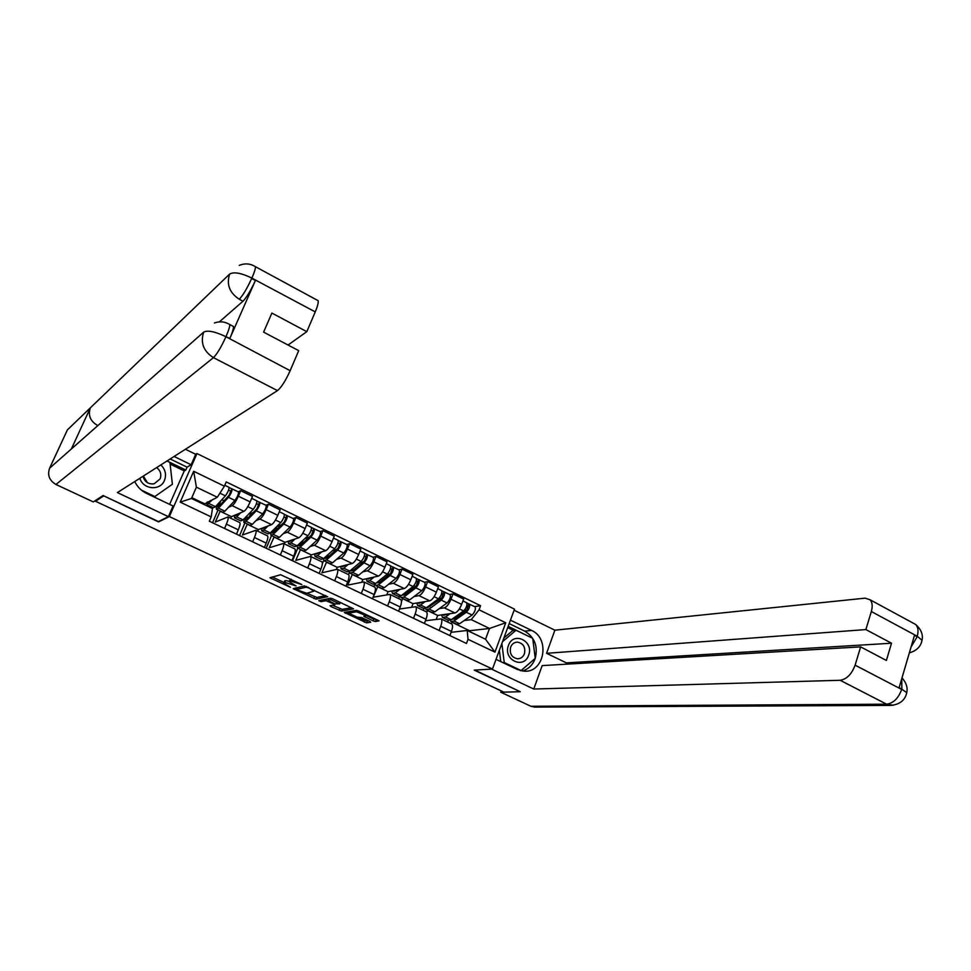 <?xml version="1.0" encoding="UTF-8"?>
<svg xmlns="http://www.w3.org/2000/svg" width="971" height="971" viewBox="0 0 971 971"><rect width="100%" height="100%" fill="white"/><g stroke="black" fill="none" stroke-linecap="round" stroke-linejoin="round"><path stroke-width="1.46" d="M301.811 584.566L280.631 574.735L269.938 577.757L290.438 587.297L283.69 583.11L284.855 582.369L296.058 585.95L289.273 581.726L290.463 580.961L301.811 584.566M373.119 620.882L375.437 621.537L379.091 620.845L358.663 611.026L356.333 610.358L344.341 612.434L366.589 622.848L370.728 622.241L369.793 621.379L361.625 617.544L357.304 617.216L348.638 613.15L356.551 611.803L365.63 615.468L363.846 616.318L373.119 620.882L373.811 619.122L376.979 619.644M103.606 495.793L158.54 521.913L169.367 516.572L492.467 669.055L474.224 670.124L520.238 691.728L503.888 692.141L95.522 501.267L96.044 500.126M103.484 496.06L95.522 501.267M327.591 596.837L304.372 585.914L293.242 588.681L316.121 599.204L327.676 596.631M332.835 598.864L353.553 608.829L341.513 611.099L331.026 606.608L330.043 605.722L334.728 604.836L333.733 603.938L325.916 600.697L321.098 601.656L318.743 600.697L330.516 598.209L332.835 598.864M174.112 456.467L191.141 464.757L195.717 454.307L196.967 453.554L514.496 609.145L492.467 669.055M220.247 511.025L215.283 522.07L228.003 516.936C228.549 517.834 228.015 520.25 226.401 524.158L224.568 528.467M230.782 518.259L231.462 516.669L243.964 511.353C245.784 510.163 247.848 507.02 250.154 501.91L238.332 496.181C236.026 501.303 233.975 504.471 232.178 505.673L228.464 507.348M238.332 496.181L240.687 490.671L238.271 491.812M212.552 522.75L218.038 509.969M236.487 534.135L238.308 529.838C239.91 525.93 240.42 523.515 239.849 522.604L239.582 522.471M250.154 501.91L252.484 496.412L240.687 490.671M247.362 524.012L242.459 534.997L255.895 530.275C256.502 531.21 256.016 533.625 254.451 537.521L252.642 541.818M265.92 505.248L268.469 504.18L266.163 509.666C263.881 514.764 261.794 517.883 259.925 519.036L256.028 520.577M239.558 535.591L244.947 522.859M264.415 547.401L266.2 543.129C267.765 539.233 268.214 536.817 267.571 535.871L267.28 535.725M257.74 531.161L258.407 529.571L271.564 524.643C273.458 523.515 275.546 520.395 277.815 515.322L280.109 509.848L268.469 504.18M274.113 536.829L269.283 547.765L283.398 543.444C284.09 544.403 283.666 546.831 282.124 550.715L280.352 554.987M293.206 518.502L295.876 517.507L293.618 522.968C291.361 528.042 289.261 531.125 287.319 532.229L283.241 533.649M266.212 548.263L271.516 535.579M291.968 560.498L293.715 556.237C295.245 552.365 295.645 549.938 294.929 548.955L294.614 548.809M284.357 543.894L285.013 542.304L298.789 537.764C300.767 536.672 302.879 533.601 305.125 528.552L307.358 523.102L295.876 517.507M300.537 549.477L295.767 560.364L310.55 556.432C311.315 557.427 310.938 559.854 309.421 563.726L307.686 567.974M320.139 531.574L322.93 530.664L320.709 536.101C318.488 541.138 316.364 544.197 314.337 545.253L310.089 546.552M292.538 560.777L297.721 548.178M319.143 573.424L320.867 569.176C322.36 565.316 322.724 562.889 321.935 561.881L321.595 561.711M310.623 556.468L311.266 554.89L325.661 550.703C327.725 549.671 329.849 546.637 332.058 541.6L334.267 536.174L322.93 530.664M326.608 561.978L321.911 572.805L337.35 569.249C338.175 570.28 337.847 572.72 336.379 576.568L334.667 580.804M346.72 544.488L349.621 543.639L347.448 549.064C345.251 554.077 343.103 557.087 341.003 558.094L336.597 559.284M322.336 563.738L323.707 560.376M345.979 586.181L347.667 581.957C349.123 578.109 349.439 575.657 348.589 574.626L348.225 574.456M336.452 569.14L337.192 567.307L352.194 563.483C354.318 562.488 356.466 559.502 358.651 554.49L360.811 549.088L349.621 543.639M352.364 574.31L347.727 585.088L363.797 581.908C364.683 582.964 364.416 585.404 362.972 589.239L361.297 593.463M372.961 557.233L375.971 556.456L373.835 561.845C371.675 566.846 369.502 569.819 367.341 570.778L362.766 571.858M348.492 574.589L349.475 572.137M372.463 598.767L374.114 594.555C375.546 590.72 375.801 588.28 374.891 587.212L374.503 587.03M361.831 581.993L362.802 579.566L378.374 576.094C380.571 575.148 382.744 572.198 384.892 567.21L387.016 561.833L375.971 556.456M377.792 586.496L373.228 597.214L389.905 594.398C390.864 595.478 390.633 597.93 389.225 601.753L387.575 605.953M398.863 569.807L401.982 569.103L399.882 574.48C397.746 579.444 395.561 582.382 393.328 583.292L388.594 584.263M373.762 586.678L374.794 584.057M398.596 611.184L400.222 606.996C401.618 603.173 401.824 600.721 400.853 599.641L400.453 599.447M386.919 594.616L388.072 591.679L404.215 588.535C406.485 587.649 408.682 584.724 410.806 579.772L412.881 574.407L401.982 569.103M399.433 609.023L415.685 606.729C416.693 607.834 416.51 610.286 415.127 614.109L413.525 618.284M402.904 598.524L401.46 601.316M424.424 582.224L427.665 581.593L425.601 586.933C423.49 591.885 421.28 594.786 418.974 595.648L414.095 596.522M398.717 598.622L399.518 596.558M424.4 623.455L425.99 619.28C427.361 615.468 427.519 613.017 426.487 611.9L426.063 611.706M411.728 607.021L413.039 603.634L429.74 600.831C432.071 599.981 434.28 597.092 436.38 592.164L438.419 586.824L427.665 581.593M425.444 620.724L441.125 618.903C442.193 620.032 442.06 622.496 440.713 626.295L439.135 630.458M427.713 610.407L426.682 612.094M449.67 594.495L453.008 593.912L450.981 599.241C448.905 604.156 446.684 607.033 444.305 607.846L439.28 608.623M423.368 610.407L424.048 608.623M449.864 635.556L451.43 631.405C452.765 627.618 452.887 625.154 451.794 624.013L451.357 623.807M436.258 619.231L437.703 615.444L454.926 612.968C457.329 612.167 459.562 609.303 461.626 604.399L463.64 599.083L453.008 593.912M437.703 615.444L427.313 610.468M413.039 603.634L402.516 598.585M388.072 591.679L377.416 586.569M362.802 579.566L352 574.395M337.192 567.307L326.268 562.075M311.266 554.89L300.197 549.586M285.013 542.304L273.798 536.939M258.407 529.571L247.059 524.134M231.462 516.669L219.968 511.159M203.837 504.374L217.31 497.249L196.397 487.175L191.481 498.463L212.467 508.513L211.18 516.9L209.323 521.221L466.468 643.457L468.022 639.306L467.209 630.458L485.536 639.234L489.542 628.455L471.263 619.644L464.138 620.578M204.177 503.597L191.833 497.686M211.18 516.9L180.193 502.128L193.678 471.275L224.386 486.192L217.31 497.249M471.263 619.644L479.055 609.812L480.584 605.71L226.219 481.919L224.386 486.192M479.055 609.812L505.757 622.775L494.955 652.136L468.022 639.306M169.367 516.572L196.967 453.554M469.369 631.49L469.648 630.737L489.542 628.455L505.757 622.775M451.09 632.327L467.209 630.458M452.207 622.132L451.212 623.734M469.648 630.737L451.794 622.193M474.601 606.596L480.584 605.71M447.716 622.059L448.371 620.323M180.193 502.128L191.481 498.463M193.678 471.275L196.397 487.175M485.536 639.234L494.955 652.136M289.479 581.204L291.057 579.202M289.37 581.253L285.583 580.597L284.855 582.369M283.896 582.612L285.583 580.597M272.293 576.98L283.957 582.454M306.921 593.22L316.825 597.456L325.831 595.575M295.694 587.953L296.713 588.438M307.673 587.637L306.047 587.188L296.252 589.567L306.715 593.269L313.779 591.23L307.88 587.115M296.98 587.819L304.627 585.901M351.563 607.688L342.205 609.363L341.513 611.099M332.543 605.249L342.205 609.363M328.429 599.374L326.948 598.937M339.692 603.901L330.808 599.726L328.004 600.43L334.643 603.768L339.692 603.901M328.696 598.585L328.064 600.272L328.793 598.561M365.691 615.298L373.811 619.122M348.99 611.633L348.504 613.174M357.862 617.119L364.987 620.469L368.749 620.894M346.914 611.985L348.65 612.798M219.555 505.648L217.516 504.677L217.54 506.874L219.191 506.049L229.168 495.222L231.741 488.789L238.381 491.872M217.516 504.677L216.363 506.352L216.387 509.18L218.487 508.124L228.464 497.31C230.916 493.863 232.13 491.023 232.093 488.814M216.703 509.326L222.747 512.227L224.871 511.183L234.921 500.429C237.385 496.994 238.587 494.166 238.526 491.945M223.172 501.716L223.658 500.587L221.849 499.713M223.658 500.587L224.641 500.126M228.573 490.088L230.94 491.229M210.756 500.417L208.146 502.371L207.964 501.764M207.296 504.823L213.377 507.736L215.465 506.668L225.406 495.841C227.857 492.382 229.071 489.542 229.035 487.333L228.901 487.26M206.908 502.274L206.993 504.677L212.843 499.41M229.12 487.527L231.741 488.789M220.684 504.422L219.519 503.864L220.83 500.83M219.519 503.864L217.65 504.738M244.789 518.077L244.959 520.031L246.695 519.242L256.975 508.67L259.488 502.262L266.054 505.308M244.995 517.871L247.071 518.866M244.231 518.66L243.806 522.313L246.015 521.318L256.295 510.77C258.796 507.36 259.985 504.544 259.852 502.298M244.146 522.471L250.093 525.323L252.326 524.34L262.668 513.841C265.18 510.455 266.357 507.639 266.212 505.381M249.401 516.463L250.615 513.574L249.62 513.089M250.615 513.574L253.273 512.47M256.465 503.609L258.723 504.702M238.405 513.72L235.686 515.577L235.455 514.97M234.861 518.029L240.844 520.893L243.041 519.898L253.285 509.314C255.774 505.903 256.963 503.075 256.854 500.842L256.696 500.769M234.351 515.443L234.533 517.871L236.706 516.863L240.602 512.785M256.951 501.036L259.488 502.262M246.792 518.732L247.447 518.465M248.236 517.664L246.549 516.851L246.986 515.819M246.549 516.851L245.602 517.24M271.722 531.489L272.014 533.006L273.834 532.278L284.406 521.949L286.858 515.565L293.363 518.575M272.268 530.967L274.223 531.902M270.593 532.606L270.873 535.276L273.191 534.353L283.775 524.037C286.311 520.687 287.477 517.883 287.258 515.613M271.249 535.458L277.075 538.25L279.417 537.339L290.062 527.083C292.599 523.745 293.764 520.929 293.533 518.66M275.436 530.724L277.026 526.294M277.233 526.403L281.432 524.862M283.981 516.948L286.142 518.004M265.69 526.84L262.862 528.612L262.607 527.993M262.085 531.064L267.947 533.868L270.254 532.945L280.789 522.604C283.326 519.242 284.491 516.438 284.297 514.169L284.127 514.084M261.442 528.43L261.721 530.894L264.003 529.948L267.996 525.979M284.406 514.375L286.858 515.565M273.349 531.489L275.412 530.736L273.458 529.79M134.775 481.519C137.312 486.847 141.208 490.792 146.487 493.377L173.069 506L168.408 516.645L117.406 492.588L277.475 390.609L213.438 357.644L55.954 484.468L93.313 501.91L103.047 495.526L158.467 521.548L168.408 516.645M195.717 454.307L185.412 449.27M169.609 504.362L184.272 470.935L185.801 470.049L187.063 467.16L191.141 464.757M317.056 300.088L318.112 300.67C318.585 302.466 317.626 306.205 315.247 311.909L306.812 331.669L288.059 345.033M55.954 484.468C49.351 480.572 47.239 475.135 49.618 468.18L78.7 442.497M97.161 425.201C90.194 420.977 87.924 415.187 90.364 407.82L67.4 429.874L49.618 468.18M67.4 429.874L73.311 424.206M232.603 326.025L233.428 326.462C233.72 328.234 232.53 332.228 229.848 338.43L255.397 280.498C250.773 290.523 246.634 297.429 242.981 301.216L239.279 299.25C229.557 292.866 226.328 284.479 229.617 274.077L90.364 407.82L71.356 448.978L203.692 332.106C207.66 330.055 214.943 331.524 225.527 336.512L290.147 370.704C285.571 380.79 281.347 387.429 277.475 390.609M306.812 331.669L271.892 313.063L263.602 332.131L298.704 350.64L290.147 370.704M242.981 301.216L219.385 321.862M170.18 458.967L187.063 467.16M185.801 470.049L167.048 460.958M184.272 470.935L170.119 464.077M239.279 299.25C242.762 295.657 246.901 288.739 251.695 278.495L255.397 280.498M229.617 274.077C233.744 271.662 241.014 272.924 251.428 277.876L251.695 278.495M496.035 659.37L517.361 669.492L524.243 671.192C544.391 672.939 550.46 638.445 531.55 630.422L510.443 620.153M491.544 669.116L533.759 689.034L542.17 665.608L860.634 646.88L855.111 665.171L901.683 689.446L899.195 687.444L914.451 635.447L917.425 636.758M860.634 646.88L886.389 660.462L891.512 643.227L566.384 662.877L565.911 664.213M566.384 662.877L546.576 653.313L554.878 630.191L865.149 598.16L870.052 599.762C872.371 602.348 872.795 606.268 871.327 611.524L865.877 629.572L546.576 653.313M514.096 610.225L554.878 630.191M533.759 689.034L840.158 680.283C846.748 679.215 851.737 674.177 855.111 665.171M535.276 707.094L530.894 706.269L500.757 692.202L501.23 690.903M891.512 643.227L865.877 629.572M520.25 691.704L474.795 670.087M500.757 692.202L503.84 692.117M522.301 671.022C528.479 669.189 532.776 664.989 535.203 658.423M535.239 658.314C538.14 646.298 534.645 637.243 524.728 631.15L531.55 630.422M509.18 623.588L524.728 631.15M532.339 638.153L508.173 626.331M520.857 670.73L534.912 658.666M513.683 630.507L507.699 627.618M901.756 678.717L901.853 688.827M906.089 695.054L906.756 692.626L902.059 689.349M921.261 643.008L922.025 640.265L917.243 636.26L871.327 611.524M139.86 478.278C143.028 489.663 160.373 491.095 164.463 480.427C166.624 474.613 165.41 469.442 160.834 464.915M142.98 476.288C144.667 481.895 148.369 484.408 154.086 483.837L160.094 478.958C161.684 474.443 160.531 470.656 156.647 467.585M166.951 461.019L169.937 462.463L172.389 484.238L154.862 496.545L141.45 490.173M154.086 496.994L154.862 496.545M143.235 476.13L147.276 482.587M143.38 476.033L147.398 482.66M508.44 645.521C502.687 659.734 523.939 669.832 528.625 655.207C534.317 641.115 513.258 630.907 508.44 645.521M510.637 647.135C509.362 653.641 511.668 657.525 517.555 658.799C520.796 658.702 523.09 657.015 524.437 653.762C525.699 647.208 523.357 643.324 517.409 642.122C514.229 642.256 511.972 643.931 510.637 647.135M500.757 661.615L499.361 650.327M503.888 637.996L512.664 630.628L516.05 630.252L532.727 638.348L535.239 658.374L521.075 670.524L504.24 662.525L501.873 643.47M520.213 670.56L521.075 670.524M502.869 662.61L504.24 662.525M502.565 641.588L516.05 630.252M298.364 544.646L298.728 545.823L300.634 545.144L311.485 535.045L313.876 528.685L320.309 531.659M299.177 543.894L301.022 544.78M297.162 545.775L297.587 548.069L300.015 547.219L310.878 537.145C313.451 533.844 314.604 531.04 314.301 528.746M297.988 548.263L303.705 551.006L306.156 550.156L317.08 540.143C319.665 536.854 320.806 534.05 320.491 531.744M304.809 538.638L309.142 537.23M311.133 530.117L313.196 531.125M292.623 539.791L289.686 541.49L289.394 540.859M288.945 543.93L294.699 546.685L297.114 545.823L307.941 535.725C310.514 532.411 311.655 529.62 311.375 527.326L311.193 527.229M288.169 541.26L288.557 543.748L290.948 542.862L295.038 539.002M311.497 527.532L313.876 528.685M299.554 544.076L301.738 543.384L302.988 540.349M301.738 543.384L300.415 542.74M324.715 557.572L325.091 558.471L327.081 557.84L338.211 547.984L340.542 541.636L346.902 544.573M325.746 556.65L327.482 557.488M323.428 558.701L323.962 560.704L326.487 559.915L337.629 550.072C340.251 546.819 341.367 544.027 340.991 541.709M324.387 560.91L330.006 563.605L332.555 562.816L343.758 553.033C346.38 549.792 347.497 547.001 347.108 544.67M332.434 550.715L336.427 549.562M337.932 543.117L339.899 544.076M319.204 552.584L316.17 554.186L315.854 553.555M315.454 556.638L321.11 559.345L323.622 558.531L334.728 548.664C337.35 545.411 338.466 542.619 338.102 540.301L337.908 540.204M314.568 553.931L315.041 556.432L317.541 555.618L321.729 551.844M338.236 540.519L340.542 541.636M326.135 556.31L327.713 555.861L328.319 554.368M327.713 555.861L327.009 555.533M350.749 570.28L351.126 570.96L353.189 570.378L364.598 560.74L366.868 554.417L373.155 557.33M351.975 569.249L353.602 570.026M349.39 571.409L350.009 573.181L352.631 572.441L364.04 562.828C366.698 559.624 367.791 556.844 367.341 554.502M350.458 573.4L355.969 576.034L358.615 575.317L370.085 565.753C372.755 562.561 373.847 559.782 373.362 557.427M359.634 562.755L363.324 561.821M364.38 555.946L366.249 556.856M345.445 565.195L342.314 566.736L341.962 566.093M341.634 569.176L347.181 571.834L349.803 571.082L361.176 561.444C363.834 558.24 364.938 555.461 364.477 553.118L364.283 553.021M340.627 566.433L341.197 568.957L343.783 568.205L348.079 564.527M364.635 553.336L366.868 554.417M376.481 582.794L378.969 582.746L390.633 573.339L392.842 567.04L399.081 569.916M377.865 581.678L379.394 582.406M375.049 583.911L375.716 585.489L378.435 584.821L390.111 575.427C392.806 572.271 393.874 569.504 393.34 567.137M376.19 585.719L381.603 588.317L384.346 587.649L396.071 578.315C398.778 575.16 399.846 572.405 399.299 570.026M386.422 574.759L389.82 573.995M390.488 568.605L392.26 569.467M371.359 577.66L368.13 579.117L367.742 578.461M367.475 581.556L372.925 584.166L375.643 583.474L387.283 574.067C389.966 570.899 391.058 568.132 390.524 565.765L390.306 565.656M366.358 578.777L367.014 581.326L369.708 580.634L374.09 577.041M390.682 565.984L392.842 567.04M401.921 595.114L404.422 594.968L416.341 585.78L418.501 579.493L424.667 582.345M403.426 593.949L404.858 594.64M400.392 596.218L401.096 597.651L403.912 597.031L415.843 587.868C418.574 584.748 419.63 581.993 419.011 579.602M401.593 597.893L406.91 600.442L409.75 599.835L421.73 590.708C424.473 587.613 425.516 584.858 424.897 582.454M412.833 586.69L415.952 586.083M416.256 581.107L417.943 581.92M396.933 589.955L393.619 591.339L393.194 590.684M395.634 590.21L396.241 590.502M393 593.779L398.341 596.34L401.157 595.709L413.051 586.52C415.782 583.401 416.838 580.646 416.231 578.255L416.001 578.133M391.762 590.963L392.502 593.536L395.294 592.905L399.773 589.397M416.413 578.485L418.501 579.493M438.807 598.549L441.72 598.051L443.82 591.788L449.925 594.616M441.72 598.063L427.677 607.676M428.672 606.074L429.995 606.705M425.432 608.356L426.16 609.667L429.073 609.096L441.247 600.139C444.014 597.068 445.046 594.325 444.366 591.909M426.682 609.909L431.901 612.41L434.838 611.864L447.061 602.955C449.828 599.896 450.872 597.153 450.168 594.725M441.708 593.439L443.31 594.216M422.191 602.093L418.792 603.416L418.343 602.748M420.856 602.323L421.487 602.627M418.198 605.843L423.441 608.356L426.342 607.785L438.491 598.804C441.247 595.733 442.291 592.99 441.611 590.574L441.38 590.465M416.85 602.991L417.676 605.601L420.564 605.018L425.128 601.607M441.805 590.817L443.82 591.788M451.891 619.243L454.367 618.952L466.784 610.189L468.823 603.938L474.868 606.729M453.591 618.042L454.829 618.636M450.18 620.311L450.92 621.513L453.918 621.015L466.335 612.264C469.127 609.242 470.146 606.511 469.381 604.071M451.466 621.78L456.588 624.232L459.611 623.734L472.076 615.031C474.88 612.021 475.887 609.29 475.122 606.851M464.296 610.334L467.063 609.934M466.82 605.625L468.338 606.365M447.133 614.085L443.638 615.335L443.164 614.655M445.762 614.279L446.429 614.594M443.079 617.762L448.238 620.238L451.224 619.716L463.616 610.953C466.408 607.919 467.427 605.188 466.675 602.748L466.432 602.627M441.623 614.874L442.545 617.507L445.507 616.986L450.168 613.648M466.869 602.991L468.823 603.938M436.38 592.164L425.601 586.933M410.806 579.772L399.882 574.48M384.892 567.21L373.835 561.845M358.651 554.49L347.448 549.064M332.058 541.6L320.709 536.101M305.125 528.552L293.618 522.968M277.815 515.322L266.163 509.666M461.626 604.399L450.981 599.241M454.926 612.968L444.305 607.846M429.74 600.831L418.974 595.648M425.99 619.28L415.127 614.109M404.215 588.535L393.328 583.292M400.222 606.996L389.225 601.753M378.374 576.094L367.341 570.778M374.114 594.555L362.972 589.239M352.194 563.483L341.003 558.094M347.667 581.957L336.379 576.568M325.661 550.703L314.337 545.253M320.867 569.176L309.421 563.726M298.789 537.764L287.319 532.229M293.715 556.237L282.124 550.715M271.564 524.643L259.925 519.036M266.2 543.129L254.451 537.521M243.964 511.353L232.178 505.673M238.308 529.838L226.401 524.158M451.43 631.405L440.713 626.295M291.154 579.25L290.463 580.961M290.28 579.396L289.54 581.192M284.685 580.828L283.957 582.588M271.698 577.138L271.115 578.534M316.825 597.456L316.121 599.204M314.568 596.813L313.851 598.561M294.917 588.147L294.383 589.433M306.363 586.411L306.047 587.188M297.029 587.698L296.313 589.446M339.935 608.708L339.243 610.456M331.499 605.443L331.026 606.608M326.596 599.01L325.916 600.697M321.777 599.981L321.098 601.656M331.366 598.33L330.808 599.726M365.339 615.917L364.914 617.022M357.085 610.456L356.551 611.803M349.257 611.584L348.638 613.15M367.269 621.112L366.589 622.848M364.987 620.469L364.307 622.205M345.761 612.191L345.312 613.296M376.129 619.777L375.437 621.537M218.487 508.124L224.871 511.183M228.464 497.31L234.921 500.429M209.044 503.597L215.465 506.668M219.919 493.183L225.406 495.841M246.015 521.318L252.326 524.34M256.295 510.77L262.668 513.841M236.706 516.863L243.041 519.898M247.787 506.656L253.285 509.314M273.191 534.353L279.417 537.339M283.775 524.037L290.062 527.083M264.003 529.948L270.254 532.945M275.461 520.031L280.789 522.604M229.848 338.43L225.539 336.536M315.247 311.909L251.465 277.9M225.77 337.143C221.048 347.363 216.934 354.197 213.438 357.644C203.473 351.271 200.232 342.751 203.692 332.106M254.633 266.212L255.397 266.673C255.628 268.36 254.487 272.086 251.987 277.827M228.925 324.047L229.678 324.496C230.054 325.989 228.853 329.982 226.061 336.464M530.894 706.269L886.596 704.193L840.158 680.283M909.439 652.852L909.329 652.876C916.588 650.801 920.824 646.601 922.037 640.29M893.284 705.286L886.596 704.193C893.369 703.271 898.393 698.355 901.683 689.446M912.764 622.909L915.689 624.487C918.117 627.132 918.639 631.053 917.243 636.26M911.041 647.074L917.073 636.855M300.015 547.219L306.156 550.156M310.878 537.145L317.08 540.143M290.948 542.862L297.114 545.823M302.77 533.225L307.941 535.725M326.487 559.915L332.555 562.816M337.629 550.072L343.758 553.033M317.541 555.618L323.622 558.531M329.727 546.248L334.728 548.664M352.631 572.441L358.615 575.317M364.04 562.828L370.085 565.753M343.783 568.205L349.803 571.082M356.333 559.102L361.176 561.444M378.435 584.821L384.346 587.649M390.111 575.427L396.071 578.315M369.708 580.634L375.643 583.474M382.586 571.798L387.283 574.067M403.912 597.031L409.75 599.835M415.843 587.868L421.73 590.708M395.294 592.905L401.157 595.709M408.512 584.324L413.051 586.52M429.073 609.096L434.838 611.864M441.247 600.139L447.061 602.955M420.564 605.018L426.342 607.785M434.098 596.692L438.491 598.804M453.918 621.015L459.611 623.734M466.335 612.264L472.076 615.031M445.507 616.986L451.224 619.716M459.368 608.89L463.616 610.953M451.794 624.013L441.125 618.903M239.849 522.604L228.003 516.936M267.571 535.871L255.895 530.275M294.929 548.955L283.398 543.444M321.935 561.881L310.55 556.432M348.589 574.626L337.35 569.249M374.891 587.212L363.797 581.908M400.853 599.641L389.905 594.398M426.487 611.9L415.685 606.729M296.968 587.807L296.301 589.458M314.228 590.113L313.779 591.23M335.116 603.974L334.837 604.666M340.384 602.421L339.971 603.44M366.018 614.485L365.63 615.468M224.787 485.269L229.035 487.333M251.671 498.329L256.854 500.842M279.308 511.753L284.297 514.169M318.112 300.67L255.397 266.673C250.263 263.481 244.874 263.056 239.23 265.399M233.428 326.462L229.678 324.496C224.871 321.583 219.786 321.073 214.433 322.967M906.768 692.639C905.081 700.261 899.765 704.521 890.808 705.395L534.062 707.094M901.998 677.879C906.283 682.734 907.873 687.65 906.756 692.626M922.025 640.265C923.263 634.658 921.139 629.402 915.689 624.487L870.052 599.762M516.087 642.244L517.409 642.122M306.581 524.995L311.375 527.326M333.502 538.068L338.102 540.301M360.059 550.97L364.477 553.118M386.276 563.702L390.524 565.765M412.165 576.276L416.231 578.255M437.715 588.681L441.611 590.574M462.936 600.94L466.675 602.748"/></g></svg>
